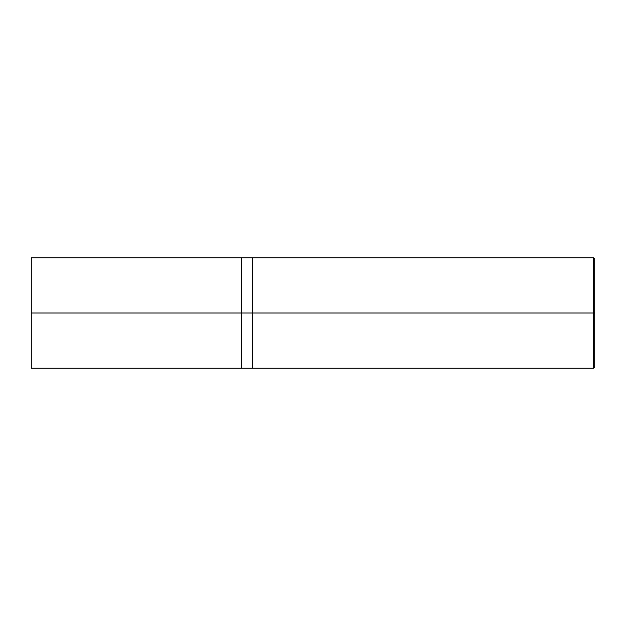 <?xml version="1.0" encoding="UTF-8"?>
<svg xmlns="http://www.w3.org/2000/svg" width="626" height="626" viewBox="0 0 626 626"><rect width="100%" height="100%" fill="white"/><g stroke="black" fill="none" stroke-linecap="round" stroke-linejoin="round"><path stroke-width="0.94" d="M241.198 313L241.198 368.237L241.198 257.763L241.198 313L31.3 313L31.3 257.763L31.3 368.237L31.3 313L241.198 313L241.198 368.237L241.198 257.771L241.198 368.229L241.198 313L252.239 313L252.239 257.771L252.239 313L241.198 313M594.7 313L594.7 367.133L594.7 258.867L594.7 313L593.597 313L593.597 257.763L593.597 313L252.239 313L252.239 257.763L252.239 368.237L252.239 313L593.597 313L593.597 257.763L593.597 368.237L593.597 313L593.597 368.237L593.597 313L594.7 313L594.7 367.133L594.7 313M31.3 257.763L593.597 257.763L594.7 258.867M31.3 368.237L593.597 368.237L594.7 367.133"/></g></svg>
